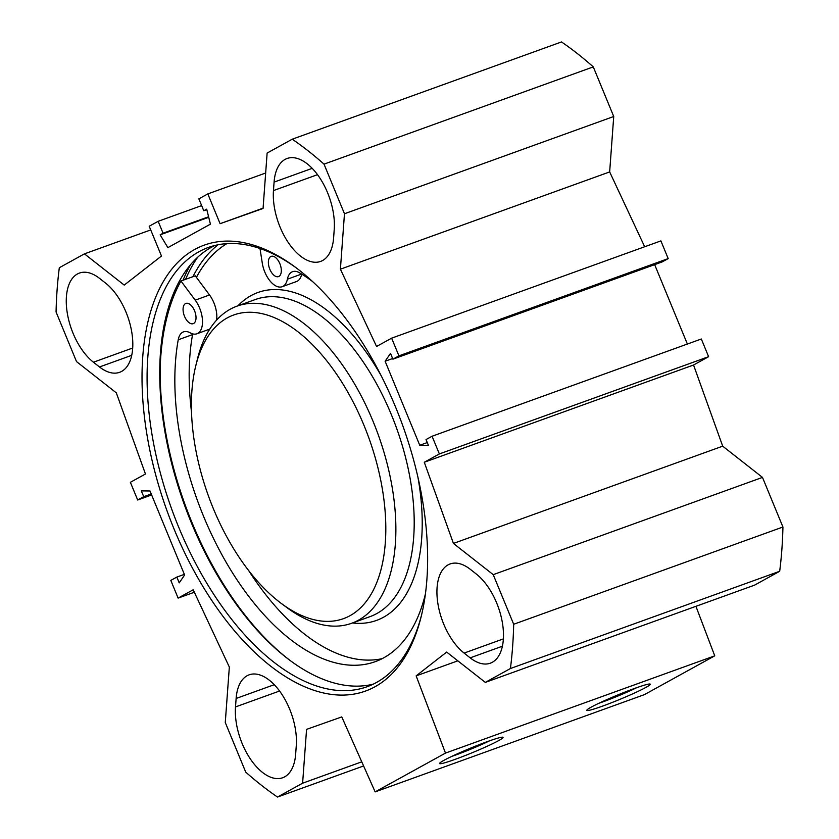 <?xml version="1.0" encoding="UTF-8"?>
<svg xmlns="http://www.w3.org/2000/svg" width="839" height="839" viewBox="0 0 839 839"><rect width="100%" height="100%" fill="white"/><g stroke="black" fill="none" stroke-linecap="round" stroke-linejoin="round"><path stroke-width="1.26" d="M470.249 569.282L476.332 574.054A50.225 26.544 70.1 0 1 502.551 623.713A50.225 26.544 70.1 0 1 490.312 663.188A50.225 26.544 70.1 0 1 470.165 657.849L464.093 653.078A50.225 26.544 70.1 0 1 437.864 603.419A50.225 26.544 70.1 0 1 450.113 563.944A50.225 26.544 70.1 0 1 470.249 569.282M296.282 745.672L295.653 754.135A50.225 26.544 70.1 0 1 282.638 777.763A50.225 26.544 70.1 0 1 250.127 758.603A50.225 26.544 70.1 0 1 235.507 706.931L236.126 698.468A50.225 26.544 70.1 0 1 249.141 674.829A50.225 26.544 70.1 0 1 281.663 694A50.225 26.544 70.1 0 1 296.282 745.672M99.495 366.968L93.412 362.207A50.225 26.544 70.1 0 1 67.193 312.538A50.225 26.544 70.1 0 1 79.432 273.063A50.225 26.544 70.1 0 1 99.579 278.401L105.651 283.173A50.225 26.544 70.1 0 1 131.88 332.842A50.225 26.544 70.1 0 1 119.631 372.306A50.225 26.544 70.1 0 1 99.495 366.968L131.713 355.327M273.462 190.579L274.08 182.115A50.225 26.544 70.1 0 1 287.106 158.487A50.225 26.544 70.1 0 1 319.617 177.658A50.225 26.544 70.1 0 1 334.237 229.32L333.618 237.794A50.225 26.544 70.1 0 1 320.603 261.422A50.225 26.544 70.1 0 1 288.081 242.251A50.225 26.544 70.1 0 1 273.462 190.579L317.53 174.669M432.064 436.249L701.32 338.998L708.619 356.69L693.549 365.007L722.694 446.17L762.483 477.401L493.227 574.652L453.438 543.431L424.293 462.258L439.363 453.941L432.064 436.249L426.034 439.573L428.425 445.362L419.752 445.268L385.122 361.242L390.513 353.387L392.904 359.176L398.934 355.851L391.635 338.159L376.564 346.476L340.403 269.183L344.472 213.756L324.022 164.14A380.256 200.941 70.1 0 0 292.245 139.201L267.127 153.065L263.058 208.481L220.091 223.688L207.82 193.914L198.864 198.853L203.772 210.767L206.698 209.142L210.421 224.149L167.884 247.62L160.144 234.836L163.07 233.221L158.162 221.307L149.206 226.247L161.476 256.021L124.224 285.092L84.435 253.86L59.317 267.725A380.256 200.941 70.1 0 0 56.066 311.993L76.517 361.599L116.306 392.83L145.451 473.993L130.381 482.31L137.68 500.002L143.7 496.678L141.319 490.888L149.992 490.983L184.622 575.009L179.221 582.864L176.84 577.075L170.81 580.399L178.109 598.102L193.18 589.786L229.341 667.078L225.272 722.494L245.722 772.111A380.256 200.941 70.1 0 0 277.499 797.05L363.602 765.955M493.227 574.652L513.678 624.268A380.256 200.941 70.1 0 1 510.416 668.526L485.309 682.39L446.663 652.071L416.144 675.877L445.488 753.086L375.148 791.89L341.767 716.915L306.571 729.374L302.606 783.196L277.499 797.05M194.742 249.445A237.122 125.305 -109.9 0 0 205.041 589.964A237.122 125.305 -109.9 0 0 421.272 616.183A237.122 125.305 -109.9 0 0 295.181 267.075A237.122 125.305 -109.9 0 0 194.742 249.445M344.472 213.756L613.729 116.506L593.278 66.889A380.256 200.941 -109.9 0 0 561.501 41.95L292.245 139.201M613.729 116.506L609.659 171.922L644.677 246.76M391.635 338.159L660.891 240.898L668.19 258.601L662.16 261.925L392.904 359.176M654.651 264.642L687.372 344.032M485.309 682.39L754.565 585.14L779.683 571.275A380.256 200.941 -109.9 0 0 782.934 527.007L762.483 477.401M375.148 791.89L644.404 694.64L714.744 655.836L695.93 606.314M214.815 245.491A233.536 123.406 -109.9 0 0 211.575 247.169A233.536 123.406 -109.9 0 0 165.996 316.723A233.536 123.406 -109.9 0 0 290.189 660.545A233.536 123.406 -109.9 0 0 373.25 684.142M290.997 661.142A235.686 124.55 70.1 0 1 166.237 315.747M421.671 614.536A233.536 123.406 70.1 0 1 367.073 686.742A233.536 123.406 70.1 0 1 175.089 518.177A233.536 123.406 70.1 0 1 198.969 251.721A233.536 123.406 70.1 0 1 208.397 247.442A233.536 123.406 70.1 0 1 296.545 268.092M218.088 244.768A236.241 124.843 -109.9 0 0 192.939 276.671M489.567 740.827A30.728 2.181 -22.4 0 1 451.613 756.463M487.354 741.613A34.315 2.433 157.6 0 0 439.626 763.333A34.315 2.433 157.6 0 0 472.263 752.709A34.315 2.433 157.6 0 0 502.918 737.25A34.315 2.433 157.6 0 0 487.354 741.613M445.488 753.086L714.744 655.836M634.588 688.431A34.315 2.433 157.6 0 0 586.849 710.161A34.315 2.433 157.6 0 0 619.497 699.527A34.315 2.433 157.6 0 0 650.141 684.068A34.315 2.433 157.6 0 0 634.588 688.431M636.801 687.644A30.728 2.181 -22.4 0 1 598.847 703.292M151.219 493.961L143.7 496.678M151.628 494.968L137.68 500.002M194.323 592.24L178.109 598.102M184.349 574.358L176.84 577.075M392.631 358.526L385.122 361.242M668.19 258.601L398.934 355.851M609.659 171.922L340.403 269.183M722.694 446.17L453.438 543.431M693.549 365.007L424.293 462.258M708.619 356.69L439.363 453.941M427.271 442.562L419.752 445.268M324.022 164.14L593.278 66.889M513.678 624.268L782.934 527.007M302.606 783.196L361.766 761.822M416.144 675.877L457.821 660.828M510.416 668.526L779.683 571.275M220.091 223.688L263.079 208.156M207.82 193.914L265.669 173.012M203.772 210.767L206.824 209.656M160.144 234.836L208.722 217.291M163.07 233.221L208.586 216.777M158.162 221.307L201.643 205.607M84.435 253.86L150.716 229.928M227.233 317.908A161.434 85.305 70.1 0 1 381.284 483.054A161.434 85.305 70.1 0 1 281.579 603.65A161.434 85.305 70.1 0 1 195.728 365.982A161.434 85.305 70.1 0 1 227.233 317.908M195.204 300.152L209.519 294.982L195.277 275.832L180.951 281.002L195.204 300.152A21.52 11.379 70.1 0 1 196.85 333.796A21.52 11.379 70.1 0 1 190.191 332.831A21.52 11.379 -109.9 0 0 183.531 331.866A21.52 11.379 -109.9 0 0 178.225 339.785A212.728 112.416 -109.9 0 0 230.536 569.66A212.728 112.416 -109.9 0 0 375.18 661.688A212.728 112.416 -109.9 0 0 425.415 593.918M279.869 263.708A10.76 5.684 70.1 0 1 278.496 276.597A10.76 5.684 70.1 0 1 269.497 268.407A10.76 5.684 70.1 0 1 271.186 256.356A10.76 5.684 70.1 0 1 279.869 263.708M194.564 310.776A10.76 5.684 70.1 0 1 193.19 323.665A10.76 5.684 70.1 0 1 184.192 315.474A10.76 5.684 70.1 0 1 185.88 303.424A10.76 5.684 70.1 0 1 194.564 310.776M312.59 281.558A212.728 112.416 -109.9 0 0 299.586 272.822A21.52 11.379 -109.9 0 0 292.612 271.679A21.52 11.379 -109.9 0 0 287.378 279.198A21.52 11.379 70.1 0 1 282.156 286.728A21.52 11.379 70.1 0 1 262.282 263.142L259.996 248.501M192.697 333.88A21.52 11.379 -109.9 0 0 192.55 334.614A212.728 112.416 -109.9 0 0 191.533 412.264M248.774 570.74A212.728 112.416 -109.9 0 0 382.175 658.646M209.519 294.982A21.52 11.379 70.1 0 1 216.567 320.183M160.207 367.146A243.939 128.912 70.1 0 1 180.951 281.002M301.694 274.112A21.52 11.379 70.1 0 1 296.482 281.547L282.156 286.728M196.41 277.352A232.099 122.651 70.1 0 1 226.866 243.635M195.728 365.982L197.333 359.438A168.608 89.102 70.1 0 1 230.232 309.224A168.608 89.102 70.1 0 1 237.049 306.13A168.608 89.102 70.1 0 1 378.127 434.445A168.608 89.102 70.1 0 1 351.604 623.293A168.608 89.102 70.1 0 1 286.99 607.667L281.579 603.65M464.093 653.078L503.369 638.888M502.393 646.208L470.165 657.849M236.126 698.468L274.259 684.697M279.565 691.011L235.507 706.931M132.698 348.017L93.412 362.207M312.213 168.345L274.08 182.115M197.616 257.311A243.226 128.524 -109.9 0 0 185.587 279.335M190.631 264.631A244.652 129.29 -109.9 0 0 183.017 280.257M178.225 339.785L192.55 334.614M287.378 279.198L301.621 274.059M237.909 305.826A174.344 92.133 70.1 0 1 250.966 295.653A174.344 92.133 70.1 0 1 381.263 375.851M417.979 477.506A174.344 92.133 70.1 0 1 352.464 622.978M237.049 306.13L255.381 299.513A168.608 89.102 70.1 0 1 396.459 427.827A168.608 89.102 70.1 0 1 369.936 616.665L351.604 623.293M196.85 333.796L209.75 329.129"/></g></svg>
